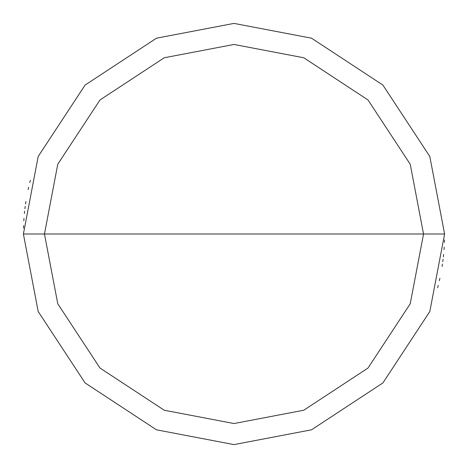 <?xml version="1.0" encoding="UTF-8"?>
<svg xmlns="http://www.w3.org/2000/svg" width="468" height="468" viewBox="0 0 468 468"><rect width="100%" height="100%" fill="white"/><g stroke="black" fill="none" stroke-linecap="round" stroke-linejoin="round"><path stroke-width="0.7" d="M423.54 234L410.231 303.767L368.024 368.024L303.767 410.231L234 423.54L164.233 410.231L99.977 368.024L57.769 303.767L44.46 234L423.54 234L410.231 164.233L368.024 99.977L303.767 57.769L234 44.46L164.233 57.769L99.977 99.977L57.769 164.233L44.46 234L23.4 234L38.189 156.482L85.082 85.082L156.482 38.189L234 23.4L311.518 38.189L382.918 85.082L429.811 156.482L444.6 234L429.811 156.482L382.918 85.082L311.518 38.189L234 23.4L156.482 38.189L85.082 85.082L38.189 156.482L23.4 234L38.189 311.518L85.082 382.918L156.482 429.811L234 444.6L311.518 429.811L382.918 382.918L429.811 311.518L444.6 234L44.46 234L57.769 164.233L99.977 99.977L164.233 57.769L234 44.46L303.767 57.769L368.024 99.977L410.231 164.233L423.54 234L444.6 234L429.811 311.518L382.918 382.918L311.518 429.811L234 444.6L156.482 429.811L85.082 382.918L38.189 311.518L23.4 234L44.46 234L57.769 303.767L99.977 368.024L164.233 410.231L234 423.54L303.767 410.231L368.024 368.024L410.231 303.767L423.54 234M437.621 287.756L438.229 285.416M439.353 280.706L439.879 278.343M442.084 266.45L442.441 264.057M442.775 261.665L443.079 259.26M443.354 256.856L443.605 254.452M444.021 249.631L444.185 247.215M444.43 242.383L444.518 239.961M30.379 180.244L29.771 182.584M28.647 187.294L28.121 189.657M25.915 201.55L25.559 203.943M25.225 206.335L24.921 208.74M24.646 211.144L24.395 213.548M23.979 218.369L23.815 220.785M23.57 225.617L23.482 228.039"/></g></svg>
